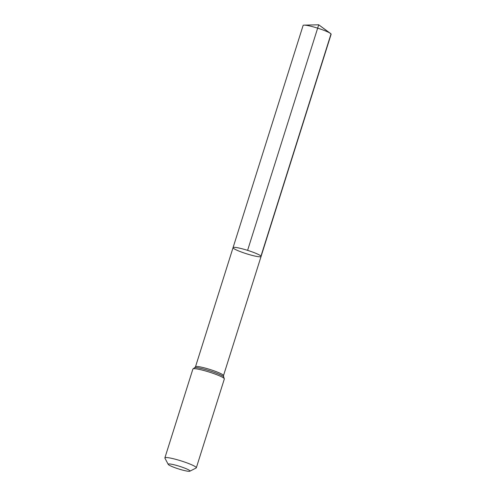 <?xml version="1.0" encoding="UTF-8"?>
<svg xmlns="http://www.w3.org/2000/svg" width="496" height="496" viewBox="0 0 496 496"><rect width="100%" height="100%" fill="white"/><g stroke="black" fill="none" stroke-linecap="round" stroke-linejoin="round"><path stroke-width="0.74" d="M260.958 256.134A14.682 1.792 -162.5 0 0 246.438 249.996A14.682 1.792 -162.5 0 0 233.058 247.647A14.682 1.792 17.5 0 1 247.597 250.356A14.682 1.792 17.5 0 1 261.063 256.482A14.682 1.792 -162.5 0 0 260.958 256.134L331.018 33.933L318.717 24.8L247.597 250.356M189.918 470.797A11.439 1.395 17.5 0 1 189.869 471.2A11.439 1.395 17.5 0 1 178.672 468.956A11.439 1.395 17.5 0 1 168.218 464.374A11.439 1.395 17.5 0 1 177.94 465.812A11.439 1.395 17.5 0 1 189.918 470.797M168.218 464.374L164.92 458.161A16.486 2.009 17.5 0 1 164.877 457.889A16.486 2.009 17.5 0 1 179.899 460.524A16.486 2.009 17.5 0 1 196.205 467.418A16.486 2.009 17.5 0 1 196.323 467.802A16.486 2.009 17.5 0 1 196.131 468.001L189.869 471.2M233.157 247.994A14.682 1.792 17.5 0 1 233.058 247.647L303.118 25.445A14.682 1.792 -162.5 0 1 304.116 25.129A14.682 1.792 -162.5 0 1 317.657 28.154A14.682 1.792 -162.5 0 1 330.485 33.437A14.682 1.792 -162.5 0 1 331.123 34.274L261.063 256.482A14.682 1.792 17.5 0 1 247.684 254.132A14.682 1.792 17.5 0 1 233.157 247.994M194.73 367.617L195.492 366.792A14.682 1.792 17.5 0 1 208.872 369.136A14.682 1.792 17.5 0 1 223.392 375.28A14.682 1.792 17.5 0 1 223.498 375.621L261.063 256.482M224.223 378.56A16.486 2.009 17.5 0 1 224.341 378.944L223.615 376.706A15.587 1.897 17.5 0 0 209.628 370.785A15.587 1.897 17.5 0 0 194.773 367.61L192.894 369.03A16.486 2.009 17.5 0 1 207.917 371.665A16.486 2.009 17.5 0 1 224.223 378.56M195.492 366.792L233.058 247.647M223.64 376.731L223.498 375.621M196.323 467.802L224.341 378.944M164.877 457.889L192.894 369.03M330.485 33.437L318.717 24.8L304.116 25.129"/></g></svg>
